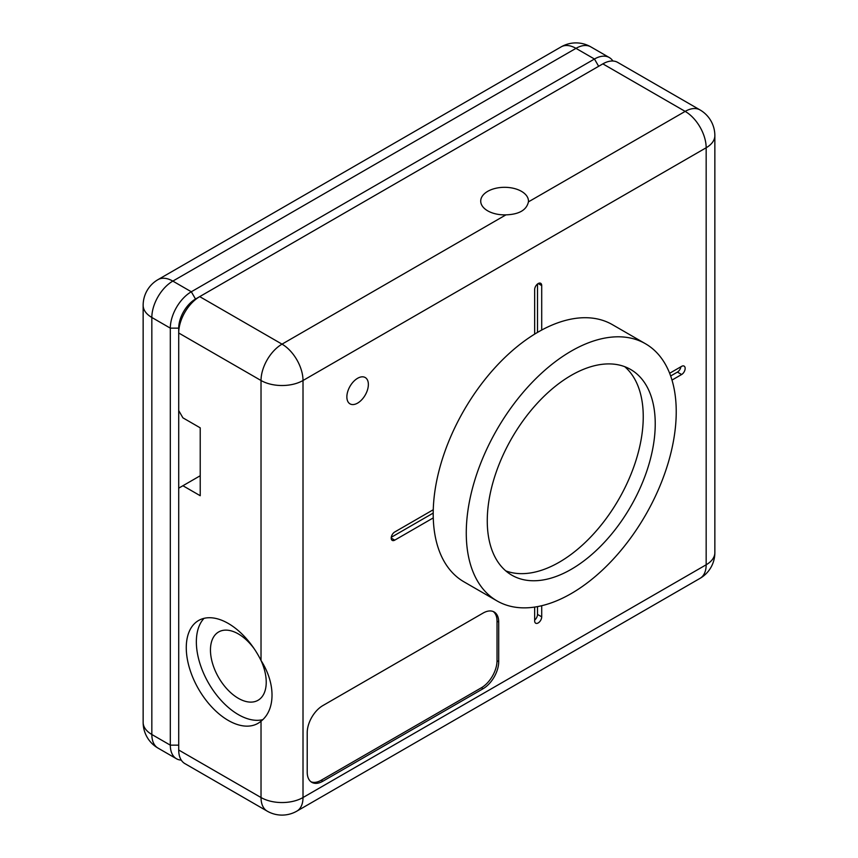 <?xml version="1.0" encoding="UTF-8"?>
<svg xmlns="http://www.w3.org/2000/svg" width="858" height="858" viewBox="0 0 858 858"><rect width="100%" height="100%" fill="white"/><g stroke="black" fill="none" stroke-linecap="round" stroke-linejoin="round"><path stroke-width="1.29" d="M181.274 760.124A29.698 17.149 -60 0 1 176.469 758.751A29.698 17.149 -60 0 1 170.313 745.162L170.313 328.142A29.698 17.149 -60 0 1 191.313 291.774L594.455 59.02A29.698 17.149 -60 0 1 609.309 57.55A29.698 17.149 -60 0 1 612.902 61.025M528.421 201.877A23.874 13.782 -0 0 0 528.464 201.094A23.874 13.782 -0 0 0 521.471 191.345A23.874 13.782 -0 0 0 495.452 188.363A23.874 13.782 -0 0 0 480.716 201.094A23.874 13.782 -0 0 0 487.709 210.843A23.874 13.782 -0 0 0 505.952 214.854C519.101 214.393 526.597 210.06 528.421 201.877L685.167 111.39A29.698 17.149 -60 0 1 700.01 109.921L617.706 62.398A29.698 17.149 120 0 0 602.852 63.867L199.71 296.621A29.698 17.149 120 0 0 178.711 332.99L178.711 750.01A29.698 17.149 120 0 0 184.867 763.599L267.17 811.121A29.698 17.149 -60 0 1 261.025 797.532L261.025 721.192C275.665 709.791 275.697 683.3 261.025 660.499A59.384 34.288 -120 0 0 228.271 623.444A59.384 34.288 -120 0 0 198.573 620.506A59.384 34.288 -120 0 0 189.468 668.092A59.384 34.288 -120 0 0 228.271 720.43A59.384 34.288 -120 0 0 257.958 723.369A59.384 34.288 -120 0 0 261.025 721.192M598.659 66.291L594.455 59.02L575.975 48.348L172.833 281.102L191.313 291.774L195.517 299.045A23.756 13.717 120 0 0 178.711 328.142A23.756 13.717 -60 0 1 195.517 299.045L199.71 296.621L282.025 344.144L505.952 214.854M538.181 283.548L541.709 285.585A4.987 2.885 120 0 0 540.679 283.29A4.987 2.885 120 0 0 538.181 283.548A4.987 2.885 120 0 0 534.652 289.661L534.652 334.127M357.614 403.099A15.208 8.773 120 0 0 367.546 389.704A15.208 8.773 120 0 0 365.208 377.52A15.208 8.773 120 0 0 357.614 378.281A15.208 8.773 120 0 0 347.683 391.677A15.208 8.773 120 0 0 350.01 403.861A15.208 8.773 120 0 0 357.614 403.099M204.043 618.339A59.384 34.288 -120 0 0 201.062 666.891A59.384 34.288 -120 0 0 238.342 714.607A59.384 34.288 -120 0 0 262.602 719.701M261.175 660.81A39.436 22.769 60 0 1 258.065 700.267A39.436 22.769 60 0 1 238.342 698.315A39.436 22.769 60 0 1 212.58 663.566A39.436 22.769 60 0 1 218.629 631.971A39.436 22.769 60 0 1 238.342 633.923A39.436 22.769 60 0 1 254.343 648.98M498.712 622.093A22.094 12.752 120 0 0 494.133 611.979A22.094 12.752 120 0 0 483.086 613.073L322.844 705.587A22.094 12.752 120 0 0 307.218 732.646L307.218 772.211A22.094 12.752 120 0 0 311.797 782.324A22.094 12.752 120 0 0 322.844 781.23L483.086 688.717A22.094 12.752 120 0 0 498.712 661.657L498.712 622.093L497.029 621.117A22.094 12.752 120 0 0 493.264 611.55M433.258 517.9L394.744 540.143A4.998 2.885 120 0 1 392.245 540.39A4.998 2.885 120 0 1 391.484 536.379A4.998 2.885 120 0 1 394.744 531.981L433.258 509.738M541.709 285.585L541.709 330.051M670.666 375.986L677.423 372.093L681.617 374.517A4.998 2.885 120 0 0 684.888 370.109A4.998 2.885 120 0 0 684.116 366.109A4.998 2.885 120 0 0 681.617 366.355L669.648 373.262M681.617 374.517L671.996 380.073M541.709 605.716L541.709 616.838A4.987 2.885 120 0 1 539.532 621.857A4.987 2.885 120 0 1 535.692 623.198A4.987 2.885 120 0 1 534.652 620.913L534.652 607.089M178.711 488.159L182.915 485.735L200.225 495.72L200.225 427.842L182.915 417.846L178.711 410.574M609.309 57.55L590.83 46.879A29.698 17.149 120 0 0 575.975 48.348A29.698 17.149 -120 0 0 561.132 46.879L157.99 279.633A29.698 17.149 -120 0 1 172.833 281.102A29.698 17.149 120 0 0 151.834 317.471L170.313 328.142L178.711 328.142L178.711 332.99L261.025 380.502A29.698 17.149 -60 0 1 282.025 344.144A29.698 17.149 -120 0 1 303.013 380.502L303.013 797.532L706.166 564.779L706.166 147.758L303.013 380.502A29.698 17.139 180 0 1 261.025 380.502L261.025 660.499M200.225 475.74L182.915 485.735M310.982 781.788A22.094 12.752 120 0 0 321.16 780.265L481.413 687.751A22.094 12.752 120 0 0 497.029 660.692L497.029 621.117M534.652 620.066A4.987 2.885 120 0 0 537.516 614.414L541.709 616.838M537.516 606.606L537.516 614.414M537.516 283.998L537.516 332.411M677.423 372.093A4.998 2.885 120 0 0 680.887 366.774M433.204 513.084L391.28 537.29M571.246 569.315A118.779 68.576 120 0 0 648.841 464.65A118.779 68.576 120 0 0 630.641 369.476A118.779 68.576 120 0 0 571.246 375.354A118.779 68.576 120 0 0 493.661 480.019A118.779 68.576 120 0 0 511.861 575.203A118.779 68.576 120 0 0 571.246 569.315M497.018 600.911L463.953 581.821A148.477 85.725 -60 0 1 441.194 462.848A148.477 85.725 -60 0 1 538.181 332.014A148.477 85.725 -60 0 1 612.419 324.667L645.484 343.758A148.477 85.725 -60 0 1 668.243 462.73A148.477 85.725 -60 0 1 571.246 593.564A148.477 85.725 -60 0 1 497.018 600.911A148.477 85.725 -60 0 1 474.26 481.939A148.477 85.725 -60 0 1 571.246 351.104A148.477 85.725 -60 0 1 645.484 343.758M624.742 366.688A118.779 68.576 -60 0 1 634.995 463.417A118.779 68.576 -60 0 1 559.266 562.205A118.779 68.576 -60 0 1 505.77 570.881M157.99 279.633A29.698 29.698 0 0 0 143.147 305.351A29.698 17.139 0 0 0 151.834 317.471L151.834 734.491L170.313 745.162L178.711 745.162M143.147 305.351L143.147 722.372A29.698 17.139 0 0 0 151.834 734.491A29.698 17.149 120 0 0 157.99 748.079L176.469 758.751M267.17 811.121A29.698 29.698 0 0 0 296.868 811.121L700.01 578.367A29.698 29.698 0 0 0 714.853 552.649L714.853 135.628A29.698 17.139 180 0 1 706.166 147.758A29.698 17.149 -120 0 0 685.167 111.39L602.852 63.867M178.711 750.01L261.025 797.532A29.698 17.139 180 0 0 303.013 797.532A29.698 17.149 -120 0 1 296.868 811.121M714.853 552.649A29.698 17.139 180 0 1 706.166 564.779A29.698 17.149 -120 0 1 700.01 578.367M497.029 660.692L498.712 661.657M481.413 687.751L483.086 688.717M321.16 780.265L322.844 781.23M391.216 538.095L394.744 540.143M143.147 722.372A29.698 29.698 0 0 0 157.99 748.079M590.83 46.879A29.698 29.698 0 0 0 561.132 46.879M195.517 299.045L199.71 296.621M714.853 135.628A29.698 29.698 0 0 0 700.01 109.921"/></g></svg>
